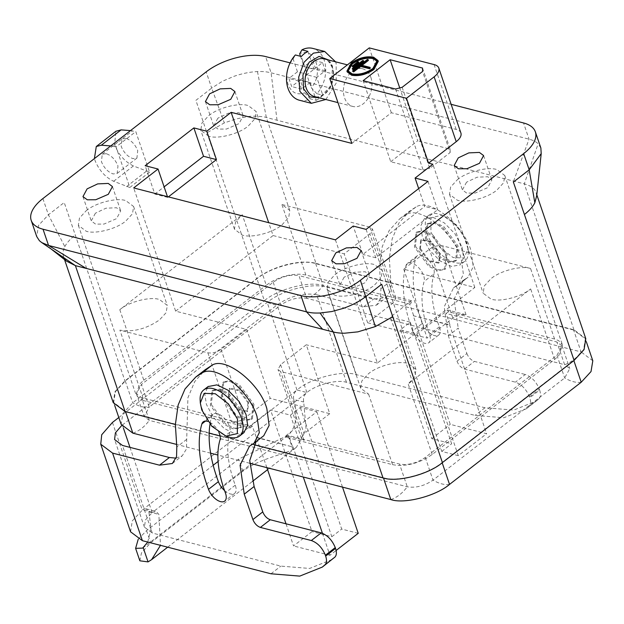 <?xml version="1.0" encoding="UTF-8"?>
<svg xmlns="http://www.w3.org/2000/svg" width="624" height="624" viewBox="0 0 624 624"><rect width="100%" height="100%" fill="white"/><g stroke="black" fill="none" stroke-linecap="round" stroke-linejoin="round"><path stroke-width="0.47" stroke-dasharray="3.12 2.34" d="M329.027 60.122L332.506 66.152L331.336 85.472L319.324 97.82M412.612 330.97A132.951 68.671 52.2 0 1 410.896 326.165A132.951 68.671 52.2 0 1 405.998 265.512A12.652 6.536 52.2 0 1 407.3 263.5A12.652 6.536 52.2 0 1 418.774 267.79A12.652 6.536 52.2 0 1 424.125 281.479A107.648 55.606 52.2 0 0 428.095 330.587A107.648 55.606 52.2 0 0 429.484 334.48A12.652 6.536 52.2 0 1 428.805 342.724A12.652 6.536 52.2 0 1 420.35 341.125A12.652 6.536 52.2 0 1 412.612 330.97L422.487 323.31A132.951 68.671 52.2 0 1 420.771 318.505A132.951 68.671 52.2 0 1 415.873 257.845A12.652 6.536 52.2 0 1 417.183 255.84A12.652 6.536 52.2 0 1 428.649 260.13A12.652 6.536 52.2 0 1 434 273.819L424.125 281.479M422.487 323.31A12.652 6.536 52.2 0 0 430.232 333.458A12.652 6.536 52.2 0 0 438.68 335.057A12.652 6.536 52.2 0 0 439.358 326.82A107.648 55.606 52.2 0 1 437.97 322.928A107.648 55.606 52.2 0 1 434 273.819M224.546 490.542A12.652 6.536 -127.8 0 0 234.577 493.42A12.652 6.536 -127.8 0 0 235.256 485.183A107.648 55.606 52.2 0 1 233.875 481.291A107.648 55.606 52.2 0 1 229.905 432.175A12.652 6.536 -127.8 0 0 224.554 418.486A12.652 6.536 -127.8 0 0 213.08 414.196A12.652 6.536 -127.8 0 0 211.77 416.208A132.951 68.671 -127.8 0 0 209.992 424.203M95.402 213.19L91.244 220.935L95.589 224.125L104.021 224.063L116.563 218.642L120.721 210.896L116.516 207.745L105.947 208.213L95.402 213.19M217.862 118.178L213.704 125.915L218.049 129.106L226.481 129.051L239.023 123.622L243.181 115.877L238.976 112.726L228.407 113.194L217.862 118.178M466.557 182.185L462.4 189.93L466.752 193.12L475.184 193.058L487.726 187.637L491.884 179.891L487.679 176.74L477.11 177.208L466.557 182.185M344.097 277.204L339.94 284.942L344.292 288.14L352.724 288.077L365.266 282.649L369.424 274.911L365.219 271.752L354.65 272.22L344.097 277.204M540.875 148.044L538.145 143.801C536.266 141.82 533.231 140.283 529.051 139.175L271.105 72.805C266.932 71.947 264.724 71.323 257.478 71.573C249.982 71.924 242.159 73.507 234.008 76.315L222.409 81.268L211.692 88.101L206.17 71.885M370.874 77.384A19.461 13.868 -75.6 0 1 368.051 98.342A19.461 13.868 -75.6 0 1 352.856 106.454A19.461 13.868 -75.6 0 1 344.542 97.82A19.461 13.868 -75.6 0 1 347.357 76.861A19.461 13.868 -75.6 0 1 362.56 68.757A19.461 13.868 -75.6 0 1 370.874 77.384M536.663 195.819L536.312 193.401C534.854 188.432 531.406 186.053 524.285 183.869L266.339 117.491C264.779 116.602 251.776 115.518 246.831 116.758L235.544 119.09L224.312 122.912L206.926 132.787L195.889 100.363L211.692 88.101L224.312 122.912M257.478 71.573L266.339 117.491L315.994 263.383C300.495 258.976 272.025 266.323 256.604 278.71L206.926 132.787M378.292 61.331L373.854 58.001C366.413 56.768 358.995 58.679 351.585 63.749L347.194 71.916M335.423 239.858L377.372 363.074L474.817 287.469L403.712 269.17L429.39 249.249C433.774 246.269 438.181 245.131 442.588 245.84L530.556 268.484C521.313 265.333 500.159 270.785 490.963 278.702L484.286 285.979L483.163 293.218L491.057 299.138C500.292 302.289 521.453 296.829 530.65 288.92L408.19 383.932L414.866 376.654L415.99 369.416L408.096 363.503C398.861 360.344 377.699 365.804 368.503 373.721L361.826 380.999L360.703 388.237L368.597 394.15L280.621 371.506L277.992 369.541L280.589 364.697L306.267 344.776L329.729 413.681L270.2 398.362L246.737 329.456L175.633 311.15L133.684 187.933M334.924 295.253L327.031 289.333L328.162 282.095L334.831 274.817C344.027 266.908 365.188 261.44 374.431 264.599L382.317 270.512L381.194 277.758L374.517 285.035C365.329 292.945 344.167 298.405 334.924 295.253M457.291 179.798C466.487 171.889 487.648 166.429 496.891 169.58L504.777 175.5L503.654 182.738L496.977 190.016C487.789 197.925 466.627 203.393 457.384 200.234L449.491 194.321L450.614 187.075L457.291 179.798M403.712 269.17L427.167 338.075L367.637 322.756L393.315 302.835L395.92 297.991L393.284 296.026L411.473 300.706L412.027 302.328L305.869 275.005L300.69 274.232C290.924 273.936 281.167 276.455 271.424 281.783L266.269 285.223L242.26 214.687L235.583 221.965L234.46 229.211L242.354 235.123C251.589 238.274 272.758 232.822 281.947 224.905L288.764 217.378L289.747 210.389L281.853 204.469L369.829 227.113L372.458 229.086L369.86 233.922L344.183 253.851L273.078 235.544L268.694 222.682M208.681 136.219L200.795 130.307L201.919 123.068L208.595 115.791C217.784 107.874 238.945 102.414 248.188 105.573L256.082 111.485L254.959 118.724L248.282 126.001C239.086 133.918 217.924 139.378 208.681 136.219M86.135 210.803C95.324 202.894 116.485 197.434 125.728 200.585L133.622 206.505L132.499 213.743L125.822 221.021C116.626 228.93 95.464 234.39 86.229 231.239L78.335 225.326L79.459 218.08L86.135 210.803M246.737 329.456L221.06 349.378C216.676 352.357 212.277 353.488 207.862 352.786L119.894 330.143C133.115 332.335 146.312 328.934 159.487 319.925L166.163 312.647L167.287 305.401L159.401 299.489C150.158 296.338 128.996 301.79 119.8 309.707L242.26 214.687M119.8 309.707L143.816 380.234L139.753 383.955L136.016 394.75L139.823 399.056L143.902 400.67L119.894 330.143M126.009 138.349L122 138.871L121.189 146.359C123.794 152.607 127.694 156.694 132.912 158.621L136.921 158.098L137.725 150.61C135.127 144.362 131.219 140.275 126.009 138.349M106.259 153.676L102.25 154.198L101.439 161.678C104.029 167.965 107.929 172.052 113.155 173.94L117.164 173.417L117.975 165.937C115.393 159.658 111.485 155.571 106.259 153.676M149.588 172.154L129.839 187.481L116.041 146.944L135.79 131.625L149.588 172.154L133.396 165.953C124.823 161.717 118.552 154.619 114.574 144.651L115.916 131.282M129.839 187.481L113.638 181.28C105.05 177.068 98.779 169.97 94.825 159.978L94.396 158.613M420.397 248.524L429.289 260.59L439.265 262.61L440.24 253.633L431.348 241.558L421.372 239.546L420.397 248.524M419.741 249.031L428.789 261.222L438.61 263.125L439.585 254.14L430.529 241.948L420.709 240.053L419.741 249.031M247.993 402.792L247.018 411.778L237.042 409.757L228.15 397.691L229.125 388.713L239.101 390.725L247.993 402.792M228.805 397.176L237.697 409.25L247.681 411.263L248.648 402.285L239.756 390.211L229.78 388.198L228.805 397.176M348.114 71.136L352.373 74.669C359.315 75.785 366.249 73.999 373.16 69.303L377.083 61.269M325.845 99.497L336.242 83.039L336.125 63.344L335.548 61.799M299.442 100.246A26.762 19.063 104.4 0 0 310.284 98.803L304.629 92.812L300.238 79.911L291.673 86.549L288.912 78.445L297.476 71.807L307.398 74.357L301.314 56.488M300.238 79.911L310.159 82.462L316.235 100.331L310.284 98.803M316.235 100.331A26.762 19.063 104.4 0 0 322.826 95.222L316.867 93.694A26.762 19.063 104.4 0 0 324.223 60.278A26.762 19.063 104.4 0 0 312.788 48.407M297.476 71.807L293.085 58.906C287.173 66.745 285.472 75.208 287.992 84.287C291.416 92.664 296.962 95.503 304.629 92.812M293.085 58.906L295.363 54.959M415.428 246.223L429.655 265.535L438.688 269.942L445.622 268.765L447.182 254.397L432.955 235.084L423.922 230.677L416.988 231.855L415.428 246.223M446.191 255.161L444.639 269.529L437.705 270.707L428.672 266.3L414.445 246.987L416.005 232.627L422.932 231.442L431.972 235.849L446.191 255.161M252.954 405.093L251.402 419.461L244.468 420.638L235.435 416.231L221.208 396.919L222.768 382.559L229.702 381.381L238.735 385.78L252.954 405.093M253.945 404.329L252.392 418.696L245.513 419.882L236.683 415.662L222.199 396.154L223.751 381.787L230.63 380.601L239.46 384.821L253.945 404.329M346.499 382.325L316.68 294.731L363.62 306.813L376.444 305.144L380.585 298.561L380.897 288.678L379.47 266.245L382.239 246.675L389.103 230.646L399.836 218.712L406.123 214.633C420.007 205.585 452.985 231.598 461.074 257.969L463.406 274.271L458.149 284.911L453.531 287.914L444.187 306.813L448.344 335.798L456.986 361.21C458.648 365.227 461.144 367.84 464.49 369.057L515.416 382.169C521.695 384.439 526.375 389.345 529.48 396.88L529.768 397.714C531.071 401.755 530.829 404.68 529.043 406.481L526.375 408.736L503.857 417.745L475.082 415.42L346.499 382.325C337.256 379.174 316.103 384.626 306.907 392.543L296.985 389.992C310.666 378.16 342.615 369.915 356.374 374.665L484.957 407.761L513.739 410.085L536.25 401.076L538.918 398.822C540.704 397.02 540.946 394.095 539.643 390.055L529.768 397.714M456.487 285.987L468.023 277.243L473.281 266.612L470.948 250.31C462.86 223.93 429.881 197.925 415.997 206.965L409.711 211.045L398.978 222.979L392.114 239.008L389.345 258.578L390.78 281.018L380.897 288.678M426.293 237.799L440.521 257.104L449.553 261.511L456.487 260.333L458.047 245.965L443.82 226.652L434.788 222.253L427.853 223.431L426.293 237.799M425.311 238.563L439.795 258.071L448.625 262.291L455.504 261.105L457.057 246.73L442.572 227.23L433.735 223.002L426.863 224.188L425.311 238.563M242.096 413.525L240.536 427.892L233.602 429.07L224.57 424.663L210.343 405.35L211.903 390.983L218.837 389.805L227.869 394.212L242.096 413.525M211.333 404.586L225.56 423.899L234.593 428.298L241.527 427.12L243.079 412.76L228.86 393.448L219.82 389.041L212.893 390.218L211.333 404.586M426.933 233.197A29.195 15.077 -127.8 0 0 444.717 257.338A29.195 15.077 -127.8 0 0 464.677 261.37A29.195 15.077 -127.8 0 0 468.242 251.129A29.195 15.077 -127.8 0 0 466.619 243.415A29.195 15.077 -127.8 0 0 439.694 214.328A29.195 15.077 -127.8 0 0 428.883 215.241A29.195 15.077 -127.8 0 0 426.933 233.197M462.01 246.987L463.57 257.86L460.067 264.943L451.402 266.417L440.107 260.918L429.406 249.998L422.323 236.777L420.771 225.904L424.273 218.813L432.939 217.339L444.233 222.846L454.935 233.766L462.01 246.987M228.696 436.987A29.195 15.077 52.2 0 1 201.77 407.909A29.195 15.077 52.2 0 1 200.148 400.195M243.867 432.697L235.24 433.93L224.258 428.548L213.229 417.261L206.38 404.329L204.773 393.955L208.073 386.56M430.895 232.175L439.92 247.393L453.125 257.587L464.256 257.954L468.07 248.313L466.612 241.371L456.643 225.108L442.377 215.194L431.083 217.69L430.895 232.175M300.511 56.285L304.06 66.698L313.981 69.248L322.538 62.611L325.299 70.715L316.742 77.353L322.826 95.222M307.897 51.379L313.981 69.248M460.894 132.982A17.519 8.323 -18.8 0 0 456.167 129.425L391.342 112.741L351.842 143.395M290.082 62.868L451.144 104.325M418.681 188.588L424.749 206.419L362.864 254.436L353.2 226.06M474.817 287.469L432.869 164.252M427.986 181.366L437.65 209.734L424.749 206.419M366.101 229.382L375.757 257.759L437.65 209.734M375.757 257.759L362.864 254.436M377.372 363.074L306.267 344.776M175.633 311.15L273.078 235.544M168.402 196.864L167.708 197.402L167.443 196.615M167.708 197.402L154.807 194.08L145.15 165.711M154.807 194.08L164.12 186.857M367.637 322.756L344.183 253.851M391.342 112.741L369.268 47.892M113.233 402.652L114.941 391.747L124.925 380.874L256.604 278.71M42.892 198.572L48.415 214.789L64.217 202.527L124.925 380.874M66.511 261.136L63.406 256.23C62.611 253.165 63.086 249.974 64.834 246.652L48.415 214.789L38.555 225.373L36.722 236.566M329.729 413.681L304.052 433.602L301.447 438.446L304.083 440.419L285.893 435.731L316.836 411.723L300.3 407.472L290.425 415.132L270.582 410.023L249.514 426.371L231.325 421.691C235.732 422.401 240.131 421.262 244.522 418.283L270.2 398.362M411.473 300.706L390.406 317.054L410.249 322.156L400.374 329.823L416.91 334.074L447.853 310.066L466.042 314.746C461.635 314.036 457.236 315.175 452.845 318.154L427.167 338.075M536.312 193.401L536.679 194.407M513.599 181.124L529.051 139.175L523.528 122.959M277.025 120.237L271.105 72.805L265.567 56.558M130.486 130.611L135.79 131.625M116.041 146.944L112.733 146.094L132.483 130.775M110.729 145.938L112.733 146.094M126.532 186.631L146.281 171.304M573.628 330.034L315.666 263.64C302.156 258.866 270.481 267.15 256.932 278.795L125.26 380.96L115.417 391.693L113.669 402.425L125.393 411.271L383.354 477.664C396.872 482.438 428.54 474.154 442.088 462.509L573.76 360.337L583.612 349.612L585.351 338.879L573.628 330.034L581.077 351.92L323.123 285.527C309.715 280.722 277.688 289.138 264.389 300.682L256.932 278.795M315.994 263.383L573.955 329.776L585.788 338.653M253.96 444.701L220.077 435.981M209.173 433.173L175.375 424.476M64.834 246.652C66.784 242.861 70.255 238.961 75.254 234.959M395.546 89.014L423.142 170.079L390.733 161.733L363.137 80.668M390.733 161.733L417.729 140.79L399.734 87.929M422.542 68.063L450.138 149.136L417.729 140.79M402.145 87.305L429.741 168.371L450.154 152.537L422.557 71.471M368.597 394.15L392.605 464.677L286.447 437.354L285.893 435.731M392.605 464.677L397.777 465.449C407.55 465.746 417.3 463.226 427.042 457.899L432.198 454.459L554.658 359.447L558.722 355.727L562.458 344.932L558.652 340.626L554.564 339.011L448.406 311.688L447.853 310.066M249.514 426.371L250.068 427.994L143.902 400.67M286.01 523.809L293.545 545.93L311.977 531.625L270.582 410.023M250.068 427.994L252.369 426.208L266.9 467.665M290.425 415.132L331.82 536.734L311.977 531.625M358.231 533.325L341.695 529.066L300.3 407.472M316.836 411.723L342.506 487.126M286.447 437.354L288.748 435.568L399.539 464.084C408.143 465.449 416.723 463.242 425.272 457.439L556.951 355.274L562.029 345.868L556.889 341.991L446.105 313.474L448.406 311.688M256.573 437.291L292.609 446.917L288.748 435.568M292.952 446.651L303.295 477.032M322.429 533.263L329.924 555.29L336.11 550.485M143.816 380.234L266.269 285.223M449.966 324.823L449.631 325.088L486.619 433.711L450.239 424.351L413.252 315.728L449.966 324.823L446.105 313.474M416.91 334.074L458.305 455.676L486.619 433.711M458.305 455.676L441.769 451.425L400.374 329.823M410.249 322.156L451.643 443.758L431.8 438.649L390.406 317.054M431.8 438.649L450.239 424.351M413.587 315.463L409.726 304.114L412.027 302.328M315.666 263.64L323.123 285.527C318.365 291.938 312.881 296.197 306.657 298.295C298.061 296.93 289.481 299.146 280.925 304.941C276.143 305.682 270.637 304.262 264.389 300.682L132.709 402.854L122.905 413.517L121.126 424.312M592.8 360.773L581.077 351.92A38.93 27.729 -75.6 0 1 564.619 364.697L306.657 298.295L298.935 275.597C290.332 274.232 281.752 276.44 273.195 282.235L141.515 384.407L136.445 393.814L141.578 397.691L252.369 426.208M249.701 463.234L217.885 455.052M210.608 453.18L176.428 444.382M125.26 380.96L132.709 402.854C138.957 406.427 144.472 407.846 149.245 407.105L144.167 416.512L149.308 420.389L407.269 486.782C415.873 488.155 424.445 485.94 433.001 480.145L564.681 377.972L569.759 368.573L564.619 364.697L556.889 341.991M423.142 170.079L429.741 168.371M450.138 149.136L450.154 152.537M409.726 304.114L298.935 275.597M329.924 555.29L293.545 545.93M331.82 536.734L341.695 529.066M413.252 315.728L449.631 325.088M441.769 451.425L451.643 443.758M581.217 382.231C576.436 382.972 570.929 381.553 564.681 377.972L556.951 355.274M449.537 484.403A38.93 20.108 52.2 0 1 433.001 480.145L425.272 457.439M390.811 499.559C397.028 497.461 402.511 493.202 407.269 486.782L399.539 464.084M132.85 433.157A38.93 27.729 104.4 0 0 149.308 420.389L141.578 397.691M273.195 282.235L280.925 304.941L149.245 407.105L141.515 384.407M256.23 437.557L292.609 446.917M358.823 62.743L358.082 62.548L352.521 66.862M363.776 61.464L363.028 61.277L352.537 69.412M368.417 60.427L367.669 60.239L352.856 71.729M370.305 68.188L361.374 65.887L362.092 65.333M316.867 93.694L311.212 87.703C324.301 73.609 314.878 45.926 299.668 53.797M358.082 62.548L357.802 61.737M363.028 61.277L362.755 60.466M367.669 60.239L367.396 59.428M361.101 65.075L361.374 65.887M322.538 62.611L312.616 60.052L315.377 68.164L306.821 74.802L311.212 87.703M312.616 60.052L304.06 66.698M332.155 559.439L309.613 568.448L280.855 566.116L152.279 533.029L122.46 445.442M176.108 458.149L182.224 455.84L186.42 449.046L187.918 397.714L194.735 381.576L205.273 369.673M263.741 435.755L259.303 438.61L256.113 441.675M316.742 77.353L306.821 74.802M456.986 361.21L466.869 353.543L458.219 328.138L448.344 335.798M466.362 278.327L463.406 280.246L454.046 299.239L458.219 328.138M118.81 417.511L267.166 302.406C282.586 290.004 311.064 282.68 326.563 287.079L373.495 299.153L386.326 297.476L390.523 290.683L390.78 281.018M316.68 294.731C303.459 292.539 290.261 295.94 277.087 304.957L121.657 425.568M529.48 396.88L539.354 389.22C536.258 381.677 531.57 376.771 525.299 374.501L515.416 382.169M466.869 353.543C468.53 357.552 471.026 360.165 474.365 361.397L525.299 374.501M130.572 531.812L132.28 520.907L142.592 509.785L152.513 512.335L145.509 519.87L144.386 527.108L152.279 533.029M310.159 82.462L301.595 89.107L298.834 80.995L307.398 74.357M539.354 389.22L539.643 390.055M218.946 432.51A12.652 6.536 -127.8 0 0 207.862 421.457M139.854 560.804L141.476 552.895L150.696 542.763L242.869 471.245C257.704 459.467 283.109 454.623 292.898 449.514L296.455 447.26L306.095 429.359L303.709 402.004C302.983 398.369 303.943 395.304 306.579 392.8L218.088 461.456M147.748 542.061L151.047 528.7L148.902 511.82L146.203 508.856L142.592 509.785L296.657 390.25C294.013 392.808 293.038 395.873 293.748 399.438L303.709 402.004M213.19 465.262L152.513 512.335L156.133 511.415L158.863 514.387L160.493 545.345M138.224 539.261L146.554 530.603L238.727 459.085L288.054 435.287C295.987 428.072 297.882 416.122 293.748 399.438M325.299 70.715L315.377 68.164M298.834 80.995L288.912 78.445M301.595 89.107L291.673 86.549M332.514 67.509A19.461 13.868 104.4 0 0 324.199 58.882C326.399 58.578 328.996 61.331 331.984 67.119C337.514 80.387 324.098 100.698 314.496 96.58A19.461 13.868 104.4 0 0 329.69 88.468A19.461 13.868 104.4 0 0 332.514 67.509M229.905 432.175L220.03 439.842M573.955 329.776L524.285 183.869L538.145 143.801M305.869 275.005L281.853 204.469M415.997 206.965L406.123 214.633M456.167 129.425L434.086 64.576M221.06 349.378L244.522 418.283M280.589 364.697L304.052 433.602M452.845 318.154L429.39 249.249M393.315 302.835L369.86 233.922M49.374 247.627L39.429 240.747M304.083 440.419L280.621 371.506M432.198 454.459L408.19 383.932M554.658 359.447L530.65 288.92M554.564 339.011L530.556 268.484M466.042 314.746L442.588 245.84M207.862 352.786L231.325 421.691M369.829 227.113L393.284 296.026M133.396 165.953L113.638 181.28M363.62 306.813L373.495 299.153M306.907 392.543L277.087 304.957M484.957 407.761L475.082 415.42M538.918 398.822L529.043 406.481M464.49 369.057L474.365 361.397M270.98 573.784L280.855 566.116M252.392 444.35L262.267 436.691M186.677 439.374L176.803 447.041M122.366 425.006L123.412 428.072M129.987 447.377L152.186 512.593M356.374 374.665L326.563 287.079M296.985 389.992L267.166 302.406M112.445 422.448L142.264 510.042M148.902 511.82L158.863 514.387M292.898 449.514L288.054 435.287M242.869 471.245L238.727 459.085M146.554 530.603L150.696 542.763M235.256 485.183L225.381 492.843M211.77 416.208L205.475 421.091M439.358 326.82L429.484 334.48M415.873 257.845L405.998 265.512M82.961 196.615L91.244 220.935M205.421 101.595L213.704 125.915M454.124 165.61L462.4 189.93M331.664 260.621L339.94 284.942M352.856 106.454L337.958 102.617M360.711 388.237L327.038 289.333M449.498 194.314L483.163 293.218M234.468 229.203L200.795 130.307M78.335 225.319L136.016 394.75M122 138.871L102.25 154.198M439.265 262.61L438.61 263.117M247.018 411.778L247.681 411.263M348.231 71.557L347.958 70.754M445.622 268.765L444.639 269.529M251.402 419.461L252.392 418.696M456.487 260.333L455.497 261.097M240.536 427.892L241.527 427.128M464.677 261.37L460.067 264.95M468.07 248.313L468.242 251.129M112.445 186.576L120.721 210.896M234.905 91.564L243.181 115.877M483.6 155.571L491.884 179.891M361.148 250.591L369.424 274.911M362.56 68.757L347.404 64.857M63.554 256.721L64.412 259.241M415.982 369.416L382.317 270.52M504.777 175.5L562.45 344.932M301.454 438.446L277.992 369.541M289.747 210.389L256.074 111.485M133.614 206.505L167.287 305.409M395.912 297.991L372.458 229.086M136.913 158.098L117.164 173.417M585.351 338.879L586.326 341.749M113.677 402.418L114.699 405.436M421.372 239.546L420.709 240.053M229.125 388.705L229.78 388.198M377.255 61.682L376.974 60.871M562.029 345.868L569.759 368.573M136.445 393.814L144.167 416.512M416.988 231.855L415.997 232.619M222.768 382.551L223.751 381.787M453.531 287.906L463.406 280.246M458.156 284.911L468.031 277.251M399.836 218.712L409.711 211.045M376.444 305.144L386.318 297.476M526.375 408.736L536.258 401.076M249.631 446.113L259.303 438.61M172.489 463.39L182.224 455.84M144.394 527.108L114.574 439.522M146.203 508.856L156.133 511.407M427.853 223.431L426.863 224.195M211.903 390.983L212.893 390.218M167.669 547.193L252.517 481.354M267.587 469.661L296.455 447.26M142.678 548.106L287.492 435.739M428.883 215.241L424.273 218.813M442.377 215.194L439.694 214.328M213.08 414.196L203.206 421.863M234.577 493.42L224.702 501.088M438.68 335.057L428.805 342.724M417.183 255.84L407.3 263.5"/><path stroke-width="0.94" d="M319.324 97.82L309.691 96.86L303.537 88.624L302.929 74.958L309.223 62.111L319.082 56.41L329.027 60.122M207.862 421.457A12.652 6.536 -127.8 0 0 203.206 421.863A12.652 6.536 -127.8 0 0 201.895 423.868A132.951 68.671 -127.8 0 0 206.801 484.528A132.951 68.671 -127.8 0 0 208.51 489.333A12.652 6.536 -127.8 0 0 216.255 499.481A12.652 6.536 -127.8 0 0 224.702 501.088A12.652 6.536 -127.8 0 0 225.381 492.843A107.648 55.606 52.2 0 1 223.993 488.951A107.648 55.606 52.2 0 1 220.03 439.842A12.652 6.536 -127.8 0 0 218.946 432.51M209.992 424.203A132.951 68.671 -127.8 0 0 216.676 476.861A132.951 68.671 -127.8 0 0 218.384 481.673A12.652 6.536 -127.8 0 0 224.546 490.542M87.118 188.869L82.961 196.615L87.313 199.805L95.745 199.742L108.287 194.321L112.445 186.576L108.241 183.425L97.672 183.893L87.118 188.869M209.578 93.857L205.421 101.595L209.773 104.785L218.205 104.731L230.747 99.302L234.905 91.564L230.693 88.405L220.132 88.873L209.578 93.857M458.281 157.864L454.124 165.61L458.468 168.8L466.908 168.737L479.443 163.316L483.6 155.571L479.396 152.42L468.827 152.888L458.281 157.864M335.821 252.884L331.664 260.621L336.016 263.819L344.448 263.757L356.983 258.328L361.148 250.591L356.936 247.432L346.367 247.9L335.821 252.884M451.144 104.325L523.528 122.959A43.797 20.803 161.2 0 1 535.353 131.828A43.797 20.803 161.2 0 1 523.661 153.605L360.383 280.293A43.797 20.803 161.2 0 1 300.994 295.62L43.033 229.226A43.797 20.803 161.2 0 1 31.2 220.35A43.797 20.803 161.2 0 1 42.892 198.572L206.17 71.885A43.797 20.803 161.2 0 1 265.567 56.558L290.082 62.868M346.921 71.105L347.194 71.916L351.632 75.239C359.073 76.479 366.499 74.56 373.909 69.498L378.292 61.331L378.011 60.52L373.628 68.687C366.218 73.749 358.792 75.668 351.359 74.428L346.921 71.105L351.304 62.938C358.714 57.876 366.14 55.957 373.581 57.19L378.011 60.52M115.916 131.282L121.111 129.878L130.486 130.611M94.396 158.613L96.283 146.507L101.361 145.205L110.729 145.938M377.083 61.269L373.113 58.578C366.171 57.455 359.245 59.249 352.326 63.937L348.114 71.136M352.053 63.125L347.958 70.754L352.1 73.858C359.042 75.005 365.968 73.219 372.887 68.492L376.974 60.871L372.84 57.767C365.898 56.612 358.964 58.399 352.053 63.125M335.548 61.799L324.691 51.472L313.412 53.141L304.013 62.283L298.685 77.158L299.918 91.439L311.353 103.311L325.845 99.497M300.511 56.285L299.668 53.797L301.946 49.85L307.897 51.379A26.762 19.063 104.4 0 0 301.314 56.488L295.363 54.959A26.762 19.063 104.4 0 0 288.007 88.374A26.762 19.063 104.4 0 0 299.442 100.246L311.353 103.311M121.657 425.568L115.409 432.814L114.574 439.522L122.46 445.442L169.4 457.509L159.526 465.176L172.349 463.507L176.545 456.706L176.803 447.041L175.367 424.601L178.136 405.031L185 389.002L195.733 377.068L202.028 372.988C215.912 363.948 248.882 389.953 256.971 416.333L259.311 432.635L254.054 443.266L249.631 446.113M205.273 369.673L211.903 365.329C225.295 356.086 259.943 383.292 266.846 408.665L269.139 425.404L263.741 435.755M200.32 403.01L200.148 400.195A29.195 15.077 52.2 0 1 203.713 389.945A29.195 15.077 52.2 0 1 223.673 393.978A29.195 15.077 52.2 0 1 241.457 418.119A29.195 15.077 52.2 0 1 239.507 436.082A29.195 15.077 52.2 0 1 228.696 436.987L226.013 436.121L211.747 426.208L201.778 409.952L200.32 403.01L204.134 393.37L215.264 393.728L228.47 403.931L237.494 419.141L237.307 433.625L226.013 436.121M208.073 386.56L216.918 384.883L227.955 390.164L239.117 401.497L246.067 414.547L247.65 425.123L243.867 432.697M428.571 163.145L456.222 141.687A17.519 8.323 -18.8 0 0 460.894 132.982L438.82 68.125A17.519 8.323 161.2 0 1 434.14 76.838L406.489 98.288L428.571 163.145L432.869 164.252L415.093 178.043L418.681 188.588M438.82 68.125A17.519 8.323 161.2 0 0 434.086 64.576L369.268 47.892L329.761 78.538L351.842 143.395L231.13 112.328L206.77 131.227L193.869 127.904L145.15 165.711L158.051 169.026L133.684 187.933L335.423 239.858L353.2 226.06L366.101 229.382L427.986 181.366L415.093 178.043M268.694 222.682L231.13 112.328M206.77 131.227L216.427 159.604L168.402 196.864M167.443 196.615L158.051 169.026M164.12 186.857L203.533 156.281L193.869 127.904M216.427 159.604L203.533 156.281M329.761 78.538L406.489 98.288M175.375 424.476L125.065 411.528L75.403 265.629L322.663 329.269L306.509 311.86C310.775 312.702 312.608 313.232 320.104 312.998L331.789 311.555L343.598 308.279C353.012 304.746 358.738 301.852 365.906 296.509L381.701 284.248L442.416 462.595L574.096 360.422L513.38 182.075L529.183 169.822L541.203 153.621L540.875 148.044L535.353 131.828M31.2 220.35L36.722 236.566L39.429 240.747L41.777 242.611L48.555 245.458L43.033 229.226M300.994 295.62L306.509 311.86L48.555 245.458L86.089 268.375M390.133 59.725L363.137 80.668L395.546 89.014L402.145 87.305L422.557 71.471L422.542 68.063L390.133 59.725L399.734 87.929M524.417 214.508C529.308 210.686 532.779 206.794 534.838 202.816L536.663 195.819M536.679 194.407L585.788 338.653L584.08 349.557L574.096 360.422M442.416 462.595C428.735 474.427 396.786 482.672 383.027 477.922L253.96 444.701M220.077 435.981L209.173 433.173M125.065 411.528L113.233 402.652L64.412 259.241M41.785 242.611L75.403 265.629L66.511 261.136L49.374 247.627M322.663 329.269L333.349 332.023C336.913 332.849 340.673 333.239 344.62 333.2L357.88 331.859L375.359 326.563L360.383 280.293M392.746 316.672L375.359 326.563M266.9 467.665L286.01 523.809M342.506 487.126L358.231 533.325L336.11 550.485M303.295 477.032L322.429 533.263M573.854 360.61L581.217 382.231L591.022 371.569L592.8 360.773L586.326 341.749M442.182 462.782L449.537 484.403L581.217 382.231M383.479 478.031L390.811 499.559C404.212 504.364 436.238 495.947 449.537 484.403M176.428 444.382L132.85 433.157L125.525 411.645M390.811 499.559L249.701 463.234M217.885 455.052L210.608 453.18M114.699 405.436L121.126 424.312L132.85 433.157M324.691 51.472L312.788 48.407A26.762 19.063 104.4 0 0 301.946 49.85M353.27 67.049L358.823 62.743L358.55 61.932L352.989 66.245L353.27 67.049L352.521 66.862L352.248 66.05L352.989 66.245M353.278 69.607L363.776 61.464L363.496 60.653L353.005 68.796L353.278 69.607L352.537 69.412L352.264 68.601L353.005 68.796M360.633 66.464L360.36 65.653L353.324 71.113L352.583 70.918L353.597 71.924L360.633 66.464L369.564 68.757L370.305 68.188L370.032 67.376L369.291 67.946L369.564 68.757M362.092 65.333L368.417 60.427L368.137 59.615L361.101 65.075L370.032 67.376M352.248 66.05L357.802 61.737L358.55 61.932M352.264 68.601L362.755 60.466L363.496 60.653M353.324 71.113L353.597 71.924M368.137 59.615L367.396 59.428L352.583 70.918M360.36 65.653L369.291 67.946M256.113 441.675L249.733 460.559L254.116 486.502L262.766 511.906C264.428 515.908 266.932 518.528 270.27 519.753L321.196 532.865C327.452 535.166 332.14 540.072 335.26 547.576L335.54 548.418C336.851 552.458 336.609 555.383 334.823 557.185L322.28 567.099L299.762 576.108L270.98 573.784L142.405 540.688L130.572 531.812L100.753 444.218L101.712 434.756L112.445 422.448L118.81 417.511M169.4 457.509L176.108 458.149M159.526 465.176L112.585 453.102L100.753 444.218M321.196 532.865L311.321 540.524C317.593 542.802 322.28 547.7 325.385 555.243L325.666 556.078C326.968 560.118 326.726 563.043 324.948 564.845L322.28 567.099M311.321 540.524L260.387 527.42C257.057 526.188 254.553 523.575 252.892 519.574L262.766 511.906M254.116 486.502L244.241 494.161L252.892 519.574M244.241 494.161L240.076 465.262L249.428 446.269M160.493 545.345L151.609 559.642L148.06 561.896L139.854 560.804L135.611 548.348L138.224 539.261M147.748 542.061L142.678 548.106L135.611 548.348M347.404 64.857L324.199 58.882A19.461 13.868 104.4 0 0 308.997 66.986A19.461 13.868 104.4 0 0 306.173 87.945A19.461 13.868 104.4 0 0 314.496 96.58L337.958 102.617M218.384 481.673L208.51 489.333M101.361 145.205L121.111 129.878M211.903 365.329L202.028 372.988M434.14 76.838L456.222 141.687M523.661 153.605L529.183 169.822L534.838 202.816M383.027 477.922L333.349 332.023L320.104 312.998M334.823 557.185L324.948 564.845M335.54 548.418L325.666 556.078M325.385 555.243L335.26 547.576M260.387 527.42L270.27 519.753M123.412 428.072L129.987 447.377M142.405 540.688L112.585 453.102M213.19 465.262L218.088 461.456M148.06 561.896L143.216 547.669M205.475 421.091L201.895 423.868M116.033 131.18L96.283 146.507M239.507 436.082L244.117 432.502M541.211 153.621L536.663 196.178M254.054 443.274L263.929 435.607M195.733 377.068L205.608 369.408M151.609 559.65L167.669 547.193M252.517 481.354L267.587 469.661M203.713 389.945L208.322 386.373"/></g></svg>
